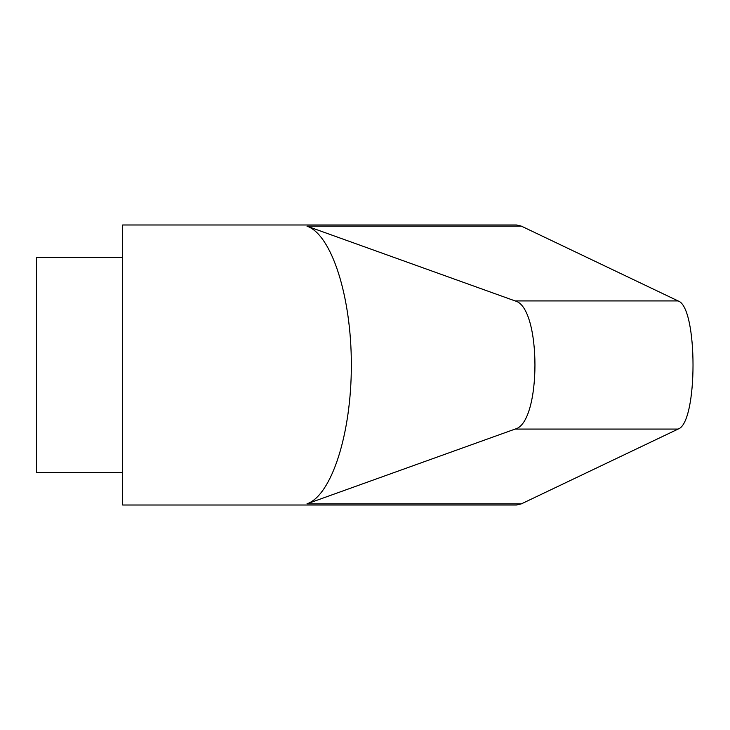 <?xml version="1.0" encoding="UTF-8"?>
<svg xmlns="http://www.w3.org/2000/svg" width="730" height="730" viewBox="0 0 730 730"><rect width="100%" height="100%" fill="white"/><g stroke="black" fill="none" stroke-linecap="round" stroke-linejoin="round"><path stroke-width="1.09" d="M122.667 505.014L122.667 224.986L516.448 224.986L521.421 226.163L678.088 300.924C697.999 307.011 697.999 422.989 678.088 429.076L521.421 503.837L516.448 505.014L122.667 505.014M122.667 472.702L36.5 472.702L36.5 257.298L122.667 257.298M306.983 503.837L515.115 429.076C541.56 422.989 541.56 307.011 515.115 300.924L306.983 226.163C331.666 234.704 351.459 296.654 351.34 365C351.459 433.346 331.666 495.296 306.983 503.837L521.421 503.837M515.115 429.076L678.088 429.076M515.115 300.924L678.088 300.924M306.983 226.163L521.421 226.163"/></g></svg>
